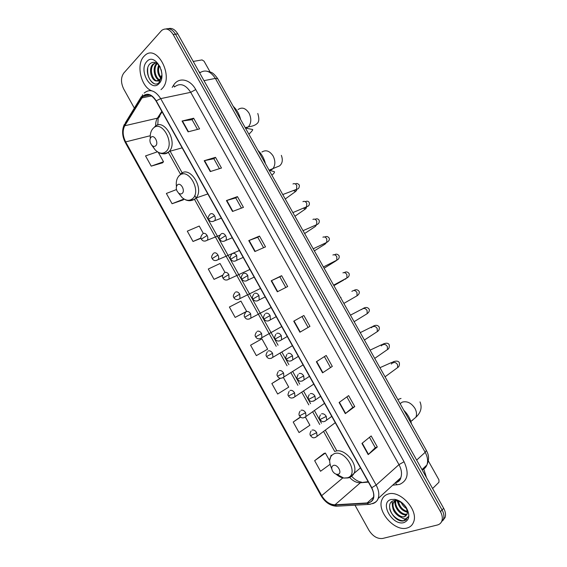 <?xml version="1.0" encoding="UTF-8"?>
<svg xmlns="http://www.w3.org/2000/svg" width="567" height="567" viewBox="0 0 567 567"><rect width="100%" height="100%" fill="white"/><g stroke="black" fill="none" stroke-linecap="round" stroke-linejoin="round"><path stroke-width="0.85" d="M442.841 520.577L445.116 517.423C445.96 514.673 445.478 511.632 443.67 508.287L177.776 33.864C175.047 29.427 171.893 27.691 168.3 28.662M354.985 505.176L368.904 530.223C372.81 536.297 377.381 539.04 382.633 538.466L437.37 525.007C439.623 524.418 441.14 523.022 441.92 520.825C442.756 518.068 442.267 515.013 440.453 511.647L173.155 34.495L175.472 34.183C172.737 29.725 169.576 27.981 165.982 28.96C169.576 27.981 172.737 29.725 175.472 34.183L442.069 509.967L175.472 34.183L177.776 33.864M441.239 522.278L443.522 519.117C444.358 516.367 443.876 513.312 442.069 509.967C443.876 513.312 444.358 516.367 443.522 519.117L441.239 522.278M143.883 56.424C135.889 64.553 140.963 86.765 151.559 90.748C140.963 86.765 135.889 64.553 143.883 56.424L144.769 55.538L143.883 56.424M160.993 89.636L161.652 89.054L160.993 89.636M388.034 494.091C385.149 494.984 383.129 496.834 381.981 499.633C376.531 511.136 394.589 531.881 406.978 528.047C410.196 527.197 412.4 525.191 413.591 522.037C418.772 510.123 399.806 489.612 388.034 494.091C385.149 494.984 383.129 496.834 381.981 499.633C376.531 511.136 394.589 531.881 406.978 528.047C410.196 527.197 412.4 525.191 413.591 522.037C418.772 510.123 399.806 489.612 388.034 494.091M142.849 96.532L142.891 96.482C147.335 92.938 151.722 94.448 156.045 101.011L371.541 487.783C373.688 491.823 374.227 495.438 373.143 498.634C372.072 501.278 370.081 502.716 367.161 502.943L334.998 504.8C329.781 504.623 325.345 501.568 321.687 495.643L125.654 141.906C122.678 135.882 122.38 130.495 124.768 125.754L142.849 96.532M142.686 96.241L124.584 125.505C122.146 130.367 122.444 135.889 125.498 142.062L321.482 495.707C325.224 501.781 329.767 504.913 335.118 505.091L367.288 503.255C374.149 501.717 375.645 496.536 371.775 487.712L156.223 100.834C151.758 94.079 147.243 92.549 142.686 96.241M377.324 446.973L375.276 447.703L368.189 454.614L377.324 446.973L371.165 435.945L361.937 443.422L368.189 454.614M354.765 406.596L352.78 407.418L345.317 413.634L354.765 406.596L348.627 395.617L339.101 402.492L345.317 413.634M332.305 366.402L322.559 372.838L332.305 366.402L326.195 355.466L316.365 361.746L322.559 372.838M309.943 326.379L299.893 332.227L309.943 326.379L303.862 315.493L293.734 321.177L299.893 332.227M188.088 131.842L199.598 128.879L193.652 118.227L182.057 121.04L188.088 131.842M197.493 129.418L192.057 119.687L182.057 121.04M192.071 119.715L193.652 118.227M210.251 171.567L221.477 168.03L215.503 157.335L204.198 160.716L210.251 171.567M219.422 168.675L213.858 158.71L204.198 160.716M213.865 158.732L215.503 157.335M232.513 211.463L243.449 207.359L237.445 196.614L226.431 200.562L232.513 211.463M241.45 208.11L235.752 197.911L226.431 200.562M235.759 197.926L237.445 196.614M254.874 251.535L265.519 246.858L259.488 236.07L248.764 240.592L254.874 251.535M263.57 247.715L257.737 237.275L248.764 240.592M257.744 237.282L259.488 236.07M277.334 291.792L287.682 286.533L281.629 275.69L271.196 280.793L277.334 291.792M285.789 287.49L279.822 276.816L271.196 280.793M279.829 276.816L281.629 275.69M161.928 88.771C174.516 77.176 157.016 43.305 144.769 55.538C157.016 43.305 174.516 77.176 161.928 88.771M173.155 34.495C169.561 28.974 165.727 27.62 161.659 30.434L123.776 73.072C120.771 77.431 120.743 82.732 123.698 88.976L134.336 108.127M280.304 378.21L271.841 383.54L277.66 394.022L288.738 387.119L283.443 377.587M300.418 416.965L293.203 422.032L299.043 432.564L309.915 425.229L305.436 417.17M324.026 453.444L314.657 460.695L320.525 471.269L330.044 464.33M224.993 272.401L220.046 263.499L208.295 269.013L214.042 279.361L222.604 275.491M203.333 233.434L199.237 226.056L187.294 231.152L193.014 241.464L201.009 238.31M176.486 189.555L166.372 193.453L172.07 203.723L183.162 199.91M157.399 151.814L145.542 155.918L151.219 166.138L162.559 162.821M260.721 339.505L250.571 345.204L256.362 355.637L267.652 349.166L261.911 338.846L260.622 339.562M235.156 317.421L246.645 311.375L240.932 301.091L229.387 307.023L235.156 317.421L245.497 312.098M308.072 327.386L302.013 316.535M330.384 367.324L324.402 356.615M352.787 407.432L346.891 396.872M375.29 447.717L369.478 437.313M246.645 311.375L245.398 312.162M214.042 279.361L222.675 275.208M193.014 241.464L200.938 237.991M184.034 199.052L183.077 199.995M172.07 203.723L183.963 199.003M151.219 166.138L163.509 161.751L158.299 152.381M163.509 161.751L162.474 162.913M250.571 345.204L261.911 338.846M271.841 383.54L280.537 378.239M293.203 422.032L300.63 417.128M329.654 460.744L325.373 453.047L323.913 453.48M314.657 460.695L325.373 453.047M161.836 73.412L161.17 69.691M160.922 78.352C157.576 74.568 156.839 70.095 158.725 64.936M161.262 77.629C158.562 74.128 157.888 70.11 159.249 65.581M159.377 80.216C154.515 79.089 151.963 67.679 156.506 63.653L156.875 63.32M160.291 67.197C157.094 62.257 153.707 61.073 150.135 63.653C142.501 70.492 152.296 89.288 158.98 82.697L161.886 75.687L159.66 80.989L156.088 80.968L159.774 79.876C155.223 78.189 153.069 67.572 157.293 63.61M159.774 79.876L161.9 74.979M156.088 80.968C151.098 80.202 148.249 68.401 152.913 64.255L155.89 62.788M158.051 80.89C152.686 81.719 148.689 68.671 153.813 64.106L155.946 62.809M146.768 61.605C138.305 70.159 150.935 92.832 159.029 83.576C167.853 75.22 154.784 51.817 146.768 61.605M153.891 83.448C149.199 80.457 147.151 75.312 147.739 68.005M210.059 71.903L204.056 61.193L202.029 59.918L193.227 61.434M200.144 72.533L198.904 71.562M155.705 145.804C159.058 142.927 154.082 133.982 150.992 137.327C149.801 138.724 149.617 140.637 150.432 143.054L151.722 145.18C153.154 146.598 154.479 146.803 155.705 145.804M240.677 119.587C239.317 114.158 236.829 109.729 233.221 106.312M182.163 193.425C185.664 190.781 180.667 181.794 177.428 184.906C176.131 186.288 175.947 188.23 176.876 190.725L178.442 192.971C179.803 194.112 181.043 194.261 182.163 193.425M265.476 163.778C264.151 158.384 261.649 153.94 257.992 150.432M338.23 474.246C342.596 473.027 337.443 463.756 333.346 465.457C331.575 466.365 331.256 468.129 332.404 470.766C333.538 472.793 335.033 473.984 336.883 474.352L338.23 474.246M411.557 424.031C410.402 418.914 407.836 414.335 403.846 410.295M432.6 488.527L438.957 482.241L438.943 479.838L428.34 460.936M426.533 477.712L423.762 469.029M406.73 508.663C404.221 507.252 402.336 505.077 401.067 502.142M406.029 507.16L402.506 503.177M407.446 512.256C401.819 510.874 398.566 507.026 397.687 500.696M407.432 511.533C402.485 510.045 399.466 506.501 398.374 500.888M406.95 514.531L406.341 514.716C400.933 516.289 392.718 506.239 395.61 500.519L395.702 500.434M407.141 514.035L406.993 514.071C401.797 515.587 393.81 506.267 396.057 500.448M402.223 502.936L396.964 500.548L393.952 500.626C383.526 502.943 393.845 522.71 403.47 520.945L408.112 516.743C407.326 518.273 405.958 518.982 403.995 518.883L398.877 516.239L404.03 517.005L407.071 514.234L407.375 512.944L406.482 508.11M398.877 516.239C393.704 512.589 391.733 508.188 392.974 503.021L395.348 500.434M406.135 515.772L404.391 516.65C398.97 518.21 390.741 508.124 393.633 502.397L395.057 500.455M391.074 499.527C379.103 502.376 392.343 526.155 403.938 522.59C409.572 520.13 410.31 515.049 406.149 507.345C403.009 502.844 399.211 500.172 394.752 499.336L391.074 499.527M406.681 519.28C402.634 523.639 391.669 517.373 389.699 508.712M392.499 506.749L392.059 501.455M395.142 504.339L394.547 500.505M397.772 501.944L397.424 500.64M396.092 507.635L394.228 500.562M398.785 505.317L397.028 500.562M401.457 503.028L400.94 502.064M422.153 469.894C424.385 468.959 425.959 467.328 426.887 465.011C428.234 461.184 427.66 456.945 425.179 452.31L215.354 78.409C210.47 71.024 205.247 69.195 199.662 72.916M204.007 80.663L215.354 78.409L217.742 78.728L426.349 450.375M443.67 508.287L440.453 511.647M421.99 469.604L426.887 465.011C430.062 457.732 427.986 453.685 426.37 450.418L425.179 452.31L416.66 460.092M172.198 87.403L173.622 85.17C178.577 76.807 190.023 78.884 195.735 89.565L404.058 461.751L398.977 464.628L190.725 92.322C185.487 84.455 180.079 82.662 174.48 86.942M404.058 461.751C409.296 473.105 407.801 480.653 399.572 484.409L392.655 485.21M396.914 484.891L395.44 482.779C397.984 481.964 399.77 480.284 400.798 477.733C402.166 473.828 401.556 469.455 398.977 464.628L376.134 485.061C378.806 490.079 379.472 494.573 378.132 498.556C377.083 501.242 375.212 502.95 372.519 503.687M142.579 94.696L141.601 97.673M321.482 495.707L320.972 495.593L125.399 142.671L125.498 142.062M335.118 505.091L336.5 506.211L337.939 506.133M141.353 96.631L125.371 122.819L124.584 125.505M367.288 503.255L368.678 504.41L370.187 504.29M371.775 487.712L376.134 485.061L160.702 98.623L156.223 100.834M144.153 93.08L144.294 92.967C149.844 88.58 155.315 90.465 160.702 98.623L190.725 92.322L195.735 89.565M173.622 85.17L174.395 86.964M321.687 495.643L342.837 477.896M348.96 477.669L349.704 477.471C353.057 481.114 356.615 482.871 360.364 482.751L368.38 482.113M334.998 504.8L360.364 482.751L368.139 481.681M367.161 502.943L373.547 497.131M141.785 97.921L151.552 95.922M124.768 125.754L157.406 118.17C156.102 120.268 155.535 122.869 155.712 125.973M161.808 111.352L157.406 118.17L158.186 117.908L157.775 125.038M125.654 141.906L150.248 135.74M168.321 152.317L180.696 174.572M194.552 199.485L276.221 346.302M280.126 353.333L287.058 365.786M290.977 372.831L297.916 385.312M301.842 392.371L308.802 404.881M312.736 411.954L319.71 424.492M323.658 431.579L334.757 451.545M159.802 114.463C160.057 116.079 159.518 117.227 158.186 117.908L162.091 111.862M277.667 291.622L271.536 280.637M255.214 251.387L249.111 240.451M232.86 211.328L226.793 200.449M210.612 171.454L204.567 160.617M188.457 131.75L182.439 120.969M300.219 332.035L294.053 321M322.864 372.625L316.684 361.54M345.615 413.4L339.406 402.272M368.472 454.358L362.235 443.181M238.041 109.551C241.939 106.851 245.596 108.035 249.012 113.109C251.564 118.482 251.358 123.053 248.403 126.817L245.653 128.454M152.36 145.762L155.103 149.794C159.001 153.657 162.644 154.245 166.039 151.559C175.423 143.727 161.652 119.013 153.14 128.369C150.935 130.708 149.979 134.06 150.283 138.419M162.871 153.742C165.068 154.096 167.003 153.515 168.661 152.02L169.25 151.41C178.435 142.012 163.523 116.986 154.656 126.838M261.89 152.041C265.923 149.546 269.665 150.865 273.103 155.982C275.527 160.957 275.427 165.266 272.798 168.909L269.481 170.901M178.683 193.177L182.106 197.578C185.806 200.69 189.222 201.115 192.341 198.861C202.128 191.681 188.287 166.833 179.378 175.55C176.798 178.038 175.827 181.723 176.45 186.593M189.626 200.718L194.913 199.208L196.139 197.954C204.574 188.364 189.683 165.054 180.838 173.899M400.111 403.633L402.301 402.116C407.113 400.876 411.323 402.96 414.931 408.36C416.667 411.614 416.979 414.576 415.88 417.255L410.862 421.465M397.828 399.572L401.025 398.424M336.018 474.132C338.506 476.344 341.086 477.655 343.758 478.066L347.472 477.797C359.634 474.515 345.353 448.88 334.098 453.756C329.264 456.307 328.406 461.148 331.532 468.292L331.745 468.696M349.704 477.471L354.056 473.346C358.599 464.082 344.063 447.292 335.182 451.367M412.549 420.374L411.933 420.565M212.668 221.534L214.695 220.691C215.538 219.316 215.495 217.685 214.56 215.807C213.213 213.745 211.782 213.149 210.272 214.014M214.56 215.807L209.457 218.628L208.663 219.578C208.677 218.77 206.842 218.43 209.854 214.454M295.244 190.08L296.605 189.328L296.754 185.508C295.655 183.715 294.393 183.205 292.969 183.97M285.244 198.996L295.698 191.433L293.656 190.682M223.767 241.315L225.794 240.422C226.587 239.076 226.531 237.488 225.616 235.666C224.263 233.597 222.817 232.973 221.286 233.802M225.616 235.666L219.677 239.373C219.72 238.679 217.898 238.253 220.797 234.313M305.379 207.756L306.634 206.983L306.74 203.269C305.641 201.469 304.366 200.938 302.92 201.675M294.932 216.247L305.478 208.954L303.77 208.415M234.894 261.146L236.907 260.196L236.701 255.568C235.34 253.492 233.88 252.847 232.328 253.633M236.701 255.568L230.719 259.218C230.776 258.524 228.962 258.24 231.761 254.214M315.536 225.453L316.677 224.674L316.747 221.066C315.642 219.259 314.359 218.713 312.899 219.415M246.057 281.012L248.048 280.02L247.807 275.519C246.447 273.429 244.972 272.762 243.392 273.514M247.807 275.519L241.79 279.106C241.889 278.432 240.039 278.326 242.761 274.159M325.713 243.179L326.734 242.4L326.776 238.891C325.671 237.084 324.374 236.517 322.892 237.19M257.248 300.928L259.211 299.893L258.942 295.513C257.574 293.415 256.086 292.721 254.477 293.43M258.942 295.513L252.875 299.036C253.017 298.27 251.124 298.547 253.782 294.145M335.905 260.926L336.819 260.168L336.819 256.759C335.714 254.944 334.402 254.356 332.9 255.001M268.467 320.879L270.402 319.809L270.098 315.543C268.723 313.438 267.22 312.722 265.59 313.388M270.098 315.543L263.995 319.015C264.236 319.497 266.355 322.701 270.402 319.809L276.2 316.662M345.147 278.921L346.912 277.972L346.891 274.655C345.771 272.833 344.46 272.231 342.936 272.847M345.92 278.808L344.871 279.375M279.715 340.88L281.608 339.768L281.282 335.629C279.9 333.509 278.383 332.772 276.731 333.396M281.282 335.629L275.13 339.031C275.314 338.166 273.422 339.002 275.902 334.232M351.859 291.367L352.518 290.999M355.318 296.796L357.026 295.811L356.976 292.593C355.856 290.765 354.531 290.148 352.986 290.729M290.991 360.924L292.841 359.783L292.487 355.75C291.105 353.631 289.567 352.858 287.894 353.447M292.487 355.75L286.292 359.095C286.491 358.238 284.627 359.195 287.001 354.34M365.502 314.706L367.161 313.686L367.076 310.56C365.963 308.732 364.624 308.094 363.064 308.646L362.866 308.767M361.484 309.603L362.852 308.639C365.595 306.945 367.685 307.123 369.131 309.171C369.776 310.617 369.117 312.126 367.161 313.686L354.12 321.695M302.303 381.01L304.096 379.84L303.721 375.921C302.324 373.788 300.779 372.994 299.078 373.547M303.721 375.921L297.484 379.203C297.71 378.21 295.825 379.656 298.129 374.489M375.715 332.645L377.31 331.603L377.204 328.569C376.084 326.734 374.73 326.075 373.157 326.599L372.803 326.826M371.342 327.761L372.873 326.351C375.694 324.778 377.799 325.011 379.188 327.046C379.649 328.995 379.018 330.511 377.31 331.603L364.404 340.023M313.636 401.138L315.372 399.941L314.976 396.135C313.579 393.994 312.02 393.179 310.291 393.682M314.976 396.135L308.696 399.359C307.874 398.211 308.072 396.652 309.277 394.682M385.95 350.619L387.481 349.555L387.353 346.607C386.226 344.771 384.865 344.098 383.264 344.587L382.76 344.934M381.3 345.927L382.909 344.105C385.595 343.063 388.232 342.511 389.26 344.956C389.508 347.323 388.912 348.854 387.481 349.555L374.716 358.394M324.997 421.316L326.677 420.097L326.259 416.398C324.856 414.243 323.275 413.4 321.524 413.867M326.259 416.398L319.937 419.559C319.129 418.439 319.299 416.894 320.461 414.909M396.205 368.621L397.673 367.551L397.517 364.687C396.39 362.845 395.015 362.15 393.399 362.618L392.754 363.078M391.322 364.106L392.959 361.888C395.312 360.938 398.651 360.506 399.352 362.894C399.643 365.219 399.083 366.771 397.673 367.551L385.05 376.807M205.389 241.039L207.281 240.224C208.075 238.905 208.025 237.325 207.111 235.496C205.793 233.462 204.396 232.853 202.929 233.668M207.111 235.496L201.342 239.125C202.632 241.294 204.616 241.655 207.281 240.224L219.996 235.142M216.282 260.487L218.16 259.622C218.919 258.325 218.855 256.794 217.962 255.015C216.637 252.974 215.226 252.343 213.738 253.123M217.962 255.015L212.15 258.595C213.49 260.799 215.488 261.139 218.16 259.622L239.345 250.522M227.197 279.97L229.068 279.07L228.834 274.577C227.502 272.536 226.084 271.877 224.567 272.614M228.834 274.577L222.987 278.099C223.079 277.419 221.229 277.249 224.015 273.181M238.147 299.504L239.997 298.554L239.735 294.188C238.395 292.133 236.963 291.452 235.425 292.147M239.735 294.188L233.845 297.647C233.944 296.988 232.123 296.895 234.802 292.778M249.126 319.079L250.947 318.087L250.657 313.834C249.31 311.772 247.864 311.07 246.305 311.73M250.657 313.834L244.724 317.244C244.866 316.492 242.995 316.776 245.617 312.417M260.133 338.69L261.919 337.67L261.6 333.524C260.253 331.454 258.786 330.724 257.205 331.348M261.6 333.524L255.632 336.876C255.788 336.146 253.931 336.543 256.461 332.099M271.161 358.344L272.911 357.295L272.571 353.262C271.217 351.179 269.736 350.427 268.134 351.008M272.571 353.262L266.561 356.551C266.759 355.757 264.867 356.53 267.326 351.816M282.224 378.04L283.925 376.963L283.564 373.036C282.203 370.946 280.708 370.173 279.077 370.719M283.564 373.036L277.511 376.275C277.717 375.425 275.853 376.403 278.22 371.569M293.309 397.786L294.968 396.68L294.578 392.86C293.217 390.755 291.707 389.961 290.056 390.465M294.578 392.86L288.483 396.035C288.731 395.1 286.852 396.524 289.135 391.372M304.422 417.567L306.024 416.44L305.62 412.719C304.252 410.614 302.728 409.792 301.049 410.253M305.62 412.719L299.489 415.838C298.674 414.739 298.873 413.194 300.078 411.203M315.564 437.391L317.109 436.25L316.684 432.628C315.309 430.509 313.771 429.666 312.07 430.091M316.684 432.628L310.51 435.69C309.71 434.613 309.887 433.082 311.042 431.083M206.998 71.215L210.952 72.264C212.696 72.711 214.957 74.865 217.742 78.728M445.116 517.423L441.92 520.825M142.891 96.482L149.908 95.058M396.999 482.297C399.218 481.27 400.486 479.746 400.798 477.733L378.132 498.556C377.296 501.568 374.142 503.517 368.678 504.41L336.5 506.211C330.214 505.842 325.04 502.305 320.972 495.593M124.357 124.379C121.742 130.141 122.082 136.229 125.378 142.636M169.831 150.673L182.815 174.012M194.736 195.445L196.132 197.954L194.417 199.322C190.264 201.618 186.16 201.037 182.106 197.578L178.442 192.971M196.522 198.656L278.071 345.225M281.969 352.235L288.887 364.659M292.792 371.683L299.716 384.135M303.636 391.173L310.581 403.647M314.501 410.706L321.461 423.209M325.394 430.282L336.536 450.304M351.405 476.025C354.623 479.576 357.968 481.596 361.42 482.106M154.196 63.759L153.296 63.908M245.22 127.681L248.403 126.817C252.471 126.306 255.384 125.201 257.135 123.521C259.126 121.884 259.346 118.531 257.787 113.471M182.149 147.859L169.25 151.41L168.427 152.069C163.835 154.855 159.398 154.096 155.103 149.794L151.722 145.18M245.461 128.114L252.443 129.439C253.314 129.453 252.138 131.055 248.906 134.244M269.07 170.171L279.531 165.897C282.437 163.487 283.046 159.979 281.352 155.365M207.834 193.957L196.139 197.954M179.434 175.331L178.655 176.287M269.977 170.44L274.456 171.744C274.69 172.432 273.826 173.573 271.862 175.153M360.47 467.917L354.056 473.346C352.646 475.748 350.647 477.286 348.046 477.946L343.758 478.066L336.883 474.352M331.156 455.209L329.661 460.475M420.012 401.897C422.287 407.453 420.905 412.57 415.88 417.255M295.442 184.006C296.484 183.042 297.774 183.396 299.326 185.069C299.482 187.592 298.575 189.009 296.605 189.328L282.756 194.559M221.328 218.182L214.695 220.691C212.079 222.151 210.066 221.782 208.663 219.578M295.698 191.433L296.676 190.264L295.4 189.782M305.259 201.654C307.257 200.817 308.583 201.165 309.242 202.688C309.61 204.042 309.313 205.155 308.356 206.019L292.884 212.604M232.25 237.779L225.794 240.422C223.171 241.974 221.13 241.62 219.677 239.373M305.478 208.954L306.407 207.876L305.443 207.465M315.061 219.33C316.84 218.415 318.207 218.756 319.171 220.35C319.611 222.455 318.782 223.901 316.677 224.674L303.033 230.677M243.193 257.425L236.907 260.196C232.959 262.741 230.904 259.636 230.719 259.218M315.514 225.184L316.166 225.51L315.273 226.509L304.635 233.54M324.841 237.041C326.436 236.07 327.861 236.404 329.122 238.041C329.831 239.607 329.037 241.06 326.734 242.4L313.204 248.8M254.172 277.128L248.048 280.02C244.016 282.685 241.981 279.524 241.79 279.106M325.586 242.945L325.947 243.165L325.097 244.101L314.366 250.869M334.587 254.796C336.068 253.697 337.571 254.023 339.094 255.774C339.541 257.787 338.782 259.247 336.819 260.168L323.396 266.965M265.172 296.867L259.211 299.893C255.242 302.665 253.109 299.525 252.875 299.036M335.77 260.997L324.111 268.234M263.988 319.015C264.144 318.264 262.28 318.633 264.832 314.168M344.275 272.599C346.083 271.458 347.684 271.777 349.088 273.535C349.555 275.491 348.825 276.965 346.912 277.972L333.616 285.166M343.772 279.97L333.878 285.64M353.822 290.488C355.878 289.241 357.635 289.524 359.102 291.339C359.705 292.919 359.017 294.415 357.026 295.811L343.857 303.409M287.256 336.507L281.608 339.768C277.49 342.78 275.399 339.52 275.13 339.038M341.008 297.512L340.654 297.703M298.341 356.402L292.841 359.783C288.525 362.915 286.633 359.57 286.292 359.095M361.668 309.263L350.449 315.16M309.447 376.339L304.096 379.84C299.716 383.094 297.845 379.677 297.484 379.203M371.69 326.939L360.258 332.638M320.589 396.333L315.372 399.941C312.126 402.06 309.901 401.868 308.696 399.359M381.733 344.651L370.088 350.151M331.752 416.376L326.677 420.097C322.949 423.06 321.702 421.373 319.937 419.559M391.804 362.405L379.94 367.692M201.328 239.104C201.349 238.346 199.563 237.991 202.504 234.107M212.143 258.573C212.2 257.886 210.392 257.588 213.242 253.626M249.905 269.474L229.068 279.07C224.936 281.579 223.249 278.468 222.987 278.099M260.487 288.461L239.997 298.554C235.915 301.176 234.143 298.086 233.845 297.647M271.097 307.498L250.947 318.087C246.645 320.83 245.022 317.605 244.724 317.244M281.728 326.585L261.919 337.67C257.687 340.519 255.958 337.308 255.632 336.876M292.381 345.714L272.911 357.295C268.616 360.251 266.908 356.983 266.561 356.558M303.069 364.886L283.925 376.963C279.559 380.039 277.873 376.701 277.511 376.275M313.771 384.107L294.968 396.68C290.531 399.87 288.865 396.461 288.483 396.035M324.508 403.371L306.024 416.44C302.254 419.282 301.127 417.503 299.489 415.838M335.267 422.677L317.109 436.25C313.324 439.163 312.233 437.419 310.51 435.69M393.633 502.397L392.974 503.021M396.971 500.548L394.752 499.336M405.759 506.77L406.149 507.345"/></g></svg>
